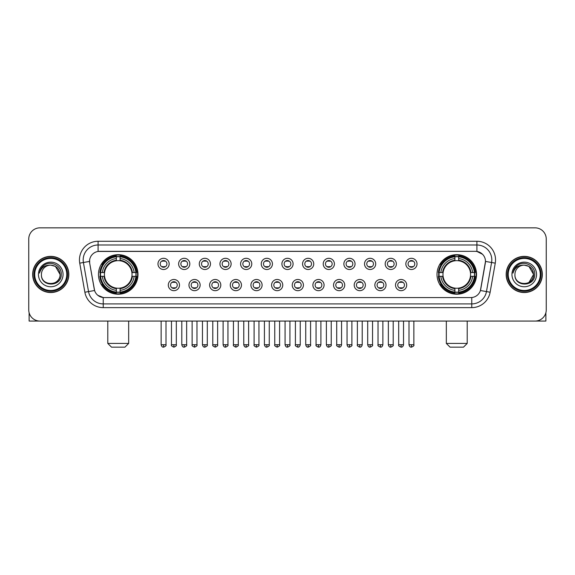 <?xml version="1.0" encoding="UTF-8"?>
<svg xmlns="http://www.w3.org/2000/svg" width="575" height="575" viewBox="0 0 575 575"><rect width="100%" height="100%" fill="white"/><g stroke="black" fill="none" stroke-linecap="round" stroke-linejoin="round"><path stroke-width="0.86" d="M437.007 274.447A19.758 19.758 0 0 0 456.766 294.213A19.758 19.758 0 0 0 476.531 274.447A19.758 19.758 0 0 0 456.766 254.689A19.758 19.758 0 0 0 437.007 274.447M98.469 274.447A19.758 19.758 0 0 0 118.234 294.213A19.758 19.758 0 0 0 137.993 274.447A19.758 19.758 0 0 0 118.234 254.689A19.758 19.758 0 0 0 98.469 274.447M179.486 285.078A5.592 5.592 0 0 1 173.894 290.67A5.592 5.592 0 0 1 168.303 285.078A5.592 5.592 0 0 1 173.894 279.486A5.592 5.592 0 0 1 179.486 285.078M170.538 285.078A3.357 3.357 0 0 0 173.894 288.434A3.357 3.357 0 0 0 177.251 285.078A3.357 3.357 0 0 0 173.894 281.721A3.357 3.357 0 0 0 170.538 285.078M200.143 285.078A5.592 5.592 0 0 1 194.551 290.67A5.592 5.592 0 0 1 188.959 285.078A5.592 5.592 0 0 1 194.551 279.486A5.592 5.592 0 0 1 200.143 285.078M191.195 285.078A3.357 3.357 0 0 0 194.551 288.434A3.357 3.357 0 0 0 197.908 285.078A3.357 3.357 0 0 0 194.551 281.721A3.357 3.357 0 0 0 191.195 285.078M220.8 285.078A5.592 5.592 0 0 1 215.208 290.67A5.592 5.592 0 0 1 209.616 285.078A5.592 5.592 0 0 1 215.208 279.486A5.592 5.592 0 0 1 220.8 285.078M211.852 285.078A3.357 3.357 0 0 0 215.208 288.434A3.357 3.357 0 0 0 218.565 285.078A3.357 3.357 0 0 0 215.208 281.721A3.357 3.357 0 0 0 211.852 285.078M241.457 285.078A5.592 5.592 0 0 1 235.865 290.67A5.592 5.592 0 0 1 230.266 285.078A5.592 5.592 0 0 1 235.865 279.486A5.592 5.592 0 0 1 241.457 285.078M232.508 285.078A3.357 3.357 0 0 0 235.865 288.434A3.357 3.357 0 0 0 239.214 285.078A3.357 3.357 0 0 0 235.865 281.721A3.357 3.357 0 0 0 232.508 285.078M262.107 285.078A5.592 5.592 0 0 1 256.515 290.67A5.592 5.592 0 0 1 250.923 285.078A5.592 5.592 0 0 1 256.515 279.486A5.592 5.592 0 0 1 262.107 285.078M253.158 285.078A3.357 3.357 0 0 0 256.515 288.434A3.357 3.357 0 0 0 259.871 285.078A3.357 3.357 0 0 0 256.515 281.721A3.357 3.357 0 0 0 253.158 285.078M282.763 285.078A5.592 5.592 0 0 1 277.172 290.67A5.592 5.592 0 0 1 271.58 285.078A5.592 5.592 0 0 1 277.172 279.486A5.592 5.592 0 0 1 282.763 285.078M273.815 285.078A3.357 3.357 0 0 0 277.172 288.434A3.357 3.357 0 0 0 280.528 285.078A3.357 3.357 0 0 0 277.172 281.721A3.357 3.357 0 0 0 273.815 285.078M303.42 285.078A5.592 5.592 0 0 1 297.828 290.67A5.592 5.592 0 0 1 292.237 285.078A5.592 5.592 0 0 1 297.828 279.486A5.592 5.592 0 0 1 303.42 285.078M294.472 285.078A3.357 3.357 0 0 0 297.828 288.434A3.357 3.357 0 0 0 301.185 285.078A3.357 3.357 0 0 0 297.828 281.721A3.357 3.357 0 0 0 294.472 285.078M324.077 285.078A5.592 5.592 0 0 1 318.485 290.67A5.592 5.592 0 0 1 312.893 285.078A5.592 5.592 0 0 1 318.485 279.486A5.592 5.592 0 0 1 324.077 285.078M315.129 285.078A3.357 3.357 0 0 0 318.485 288.434A3.357 3.357 0 0 0 321.842 285.078A3.357 3.357 0 0 0 318.485 281.721A3.357 3.357 0 0 0 315.129 285.078M344.734 285.078A5.592 5.592 0 0 1 339.135 290.67A5.592 5.592 0 0 1 333.543 285.078A5.592 5.592 0 0 1 339.135 279.486A5.592 5.592 0 0 1 344.734 285.078M335.786 285.078A3.357 3.357 0 0 0 339.135 288.434A3.357 3.357 0 0 0 342.492 285.078A3.357 3.357 0 0 0 339.135 281.721A3.357 3.357 0 0 0 335.786 285.078M365.384 285.078A5.592 5.592 0 0 1 359.792 290.67A5.592 5.592 0 0 1 354.2 285.078A5.592 5.592 0 0 1 359.792 279.486A5.592 5.592 0 0 1 365.384 285.078M356.435 285.078A3.357 3.357 0 0 0 359.792 288.434A3.357 3.357 0 0 0 363.148 285.078A3.357 3.357 0 0 0 359.792 281.721A3.357 3.357 0 0 0 356.435 285.078M386.041 285.078A5.592 5.592 0 0 1 380.449 290.67A5.592 5.592 0 0 1 374.857 285.078A5.592 5.592 0 0 1 380.449 279.486A5.592 5.592 0 0 1 386.041 285.078M377.092 285.078A3.357 3.357 0 0 0 380.449 288.434A3.357 3.357 0 0 0 383.805 285.078A3.357 3.357 0 0 0 380.449 281.721A3.357 3.357 0 0 0 377.092 285.078M406.698 285.078A5.592 5.592 0 0 1 401.106 290.67A5.592 5.592 0 0 1 395.514 285.078A5.592 5.592 0 0 1 401.106 279.486A5.592 5.592 0 0 1 406.698 285.078M397.749 285.078A3.357 3.357 0 0 0 401.106 288.434A3.357 3.357 0 0 0 404.462 285.078A3.357 3.357 0 0 0 401.106 281.721A3.357 3.357 0 0 0 397.749 285.078M169.158 263.896A5.592 5.592 0 0 1 163.566 269.495A5.592 5.592 0 0 1 157.974 263.896A5.592 5.592 0 0 1 163.566 258.304A5.592 5.592 0 0 1 169.158 263.896M160.209 263.896A3.357 3.357 0 0 0 163.566 267.253A3.357 3.357 0 0 0 166.923 263.896A3.357 3.357 0 0 0 163.566 260.547A3.357 3.357 0 0 0 160.209 263.896M189.815 263.896A5.592 5.592 0 0 1 184.223 269.495A5.592 5.592 0 0 1 178.631 263.896A5.592 5.592 0 0 1 184.223 258.304A5.592 5.592 0 0 1 189.815 263.896M180.866 263.896A3.357 3.357 0 0 0 184.223 267.253A3.357 3.357 0 0 0 187.579 263.896A3.357 3.357 0 0 0 184.223 260.547A3.357 3.357 0 0 0 180.866 263.896M210.472 263.896A5.592 5.592 0 0 1 204.88 269.495A5.592 5.592 0 0 1 199.288 263.896A5.592 5.592 0 0 1 204.88 258.304A5.592 5.592 0 0 1 210.472 263.896M201.523 263.896A3.357 3.357 0 0 0 204.88 267.253A3.357 3.357 0 0 0 208.236 263.896A3.357 3.357 0 0 0 204.88 260.547A3.357 3.357 0 0 0 201.523 263.896M231.128 263.896A5.592 5.592 0 0 1 225.537 269.495A5.592 5.592 0 0 1 219.945 263.896A5.592 5.592 0 0 1 225.537 258.304A5.592 5.592 0 0 1 231.128 263.896M222.18 263.896A3.357 3.357 0 0 0 225.537 267.253A3.357 3.357 0 0 0 228.893 263.896A3.357 3.357 0 0 0 225.537 260.547A3.357 3.357 0 0 0 222.18 263.896M251.785 263.896A5.592 5.592 0 0 1 246.186 269.495A5.592 5.592 0 0 1 240.594 263.896A5.592 5.592 0 0 1 246.186 258.304A5.592 5.592 0 0 1 251.785 263.896M242.837 263.896A3.357 3.357 0 0 0 246.186 267.253A3.357 3.357 0 0 0 249.543 263.896A3.357 3.357 0 0 0 246.186 260.547A3.357 3.357 0 0 0 242.837 263.896M272.435 263.896A5.592 5.592 0 0 1 266.843 269.495A5.592 5.592 0 0 1 261.251 263.896A5.592 5.592 0 0 1 266.843 258.304A5.592 5.592 0 0 1 272.435 263.896M263.487 263.896A3.357 3.357 0 0 0 266.843 267.253A3.357 3.357 0 0 0 270.2 263.896A3.357 3.357 0 0 0 266.843 260.547A3.357 3.357 0 0 0 263.487 263.896M293.092 263.896A5.592 5.592 0 0 1 287.5 269.495A5.592 5.592 0 0 1 281.908 263.896A5.592 5.592 0 0 1 287.5 258.304A5.592 5.592 0 0 1 293.092 263.896M284.143 263.896A3.357 3.357 0 0 0 287.5 267.253A3.357 3.357 0 0 0 290.857 263.896A3.357 3.357 0 0 0 287.5 260.547A3.357 3.357 0 0 0 284.143 263.896M313.749 263.896A5.592 5.592 0 0 1 308.157 269.495A5.592 5.592 0 0 1 302.565 263.896A5.592 5.592 0 0 1 308.157 258.304A5.592 5.592 0 0 1 313.749 263.896M304.8 263.896A3.357 3.357 0 0 0 308.157 267.253A3.357 3.357 0 0 0 311.513 263.896A3.357 3.357 0 0 0 308.157 260.547A3.357 3.357 0 0 0 304.8 263.896M334.406 263.896A5.592 5.592 0 0 1 328.814 269.495A5.592 5.592 0 0 1 323.215 263.896A5.592 5.592 0 0 1 328.814 258.304A5.592 5.592 0 0 1 334.406 263.896M325.457 263.896A3.357 3.357 0 0 0 328.814 267.253A3.357 3.357 0 0 0 332.163 263.896A3.357 3.357 0 0 0 328.814 260.547A3.357 3.357 0 0 0 325.457 263.896M355.055 263.896A5.592 5.592 0 0 1 349.463 269.495A5.592 5.592 0 0 1 343.872 263.896A5.592 5.592 0 0 1 349.463 258.304A5.592 5.592 0 0 1 355.055 263.896M346.107 263.896A3.357 3.357 0 0 0 349.463 267.253A3.357 3.357 0 0 0 352.82 263.896A3.357 3.357 0 0 0 349.463 260.547A3.357 3.357 0 0 0 346.107 263.896M375.712 263.896A5.592 5.592 0 0 1 370.12 269.495A5.592 5.592 0 0 1 364.528 263.896A5.592 5.592 0 0 1 370.12 258.304A5.592 5.592 0 0 1 375.712 263.896M366.764 263.896A3.357 3.357 0 0 0 370.12 267.253A3.357 3.357 0 0 0 373.477 263.896A3.357 3.357 0 0 0 370.12 260.547A3.357 3.357 0 0 0 366.764 263.896M396.369 263.896A5.592 5.592 0 0 1 390.777 269.495A5.592 5.592 0 0 1 385.185 263.896A5.592 5.592 0 0 1 390.777 258.304A5.592 5.592 0 0 1 396.369 263.896M387.421 263.896A3.357 3.357 0 0 0 390.777 267.253A3.357 3.357 0 0 0 394.134 263.896A3.357 3.357 0 0 0 390.777 260.547A3.357 3.357 0 0 0 387.421 263.896M417.026 263.896A5.592 5.592 0 0 1 411.434 269.495A5.592 5.592 0 0 1 405.842 263.896A5.592 5.592 0 0 1 411.434 258.304A5.592 5.592 0 0 1 417.026 263.896M408.077 263.896A3.357 3.357 0 0 0 411.434 267.253A3.357 3.357 0 0 0 414.791 263.896A3.357 3.357 0 0 0 411.434 260.547A3.357 3.357 0 0 0 408.077 263.896M84.87 292.229L79.738 263.149A18.644 18.644 0 0 1 98.095 241.27L476.905 241.27A18.644 18.644 0 0 1 495.262 263.149L490.13 292.229A18.644 18.644 0 0 1 471.773 307.632L103.227 307.632A18.644 18.644 0 0 1 84.87 292.229L88.536 291.582L83.411 262.502A14.914 14.914 0 0 1 98.095 244.993L476.905 244.993A14.914 14.914 0 0 1 491.589 262.502L486.464 291.582A14.914 14.914 0 0 1 471.773 303.902L103.227 303.902A14.914 14.914 0 0 1 88.536 291.582L94.587 290.512L89.678 263.149A10.07 10.07 0 0 1 99.59 251.333L475.41 251.333A10.07 10.07 0 0 1 485.322 263.149L480.722 289.247A10.07 10.07 0 0 1 470.81 297.57L104.19 297.57A10.07 10.07 0 0 1 94.278 289.247L89.678 263.149L89.635 259.907M100.244 276.316A18.084 18.084 0 0 1 100.244 272.586M438.783 276.316A18.084 18.084 0 0 1 438.783 272.586M32.667 274.447A18.084 18.084 0 0 0 50.751 292.531A18.084 18.084 0 0 0 68.828 274.447A18.084 18.084 0 0 0 50.751 256.371A18.084 18.084 0 0 0 32.667 274.447M506.173 274.447A18.084 18.084 0 0 0 524.249 292.531A18.084 18.084 0 0 0 542.333 274.447A18.084 18.084 0 0 0 524.249 256.371A18.084 18.084 0 0 0 506.173 274.447M98.095 241.27L98.095 251.447L475.41 251.333L476.905 251.447L482.526 254.279M470.81 297.57L104.19 297.57M103.227 307.632L103.227 297.519L97.851 295.32M495.262 263.149L485.48 261.424L480.412 290.512L490.13 292.229M546.25 239.028A11.184 11.184 0 0 0 535.066 227.844L39.934 227.844A11.184 11.184 0 0 0 28.75 239.028L28.75 309.868A11.184 11.184 0 0 0 39.934 321.058L535.066 321.058A11.184 11.184 0 0 0 546.25 309.868L546.25 239.028L546.25 309.868M28.75 239.028L28.75 309.868M535.066 227.844L39.934 227.844M39.934 321.058L535.066 321.058M29.124 312.735L29.124 321.058L72.371 321.058M66.779 274.447A16.035 16.035 0 0 0 50.751 258.419A16.035 16.035 0 0 0 34.716 274.447A16.035 16.035 0 0 0 50.751 290.483A16.035 16.035 0 0 0 66.779 274.447M67.527 274.447A16.776 16.776 0 0 0 50.751 257.672A16.776 16.776 0 0 0 33.968 274.447A16.776 16.776 0 0 0 50.751 291.23A16.776 16.776 0 0 0 67.527 274.447M68.641 274.447A17.897 17.897 0 0 0 50.751 256.558A17.897 17.897 0 0 0 32.854 274.447A17.897 17.897 0 0 0 50.751 292.344A17.897 17.897 0 0 0 68.641 274.447M60.066 274.447C59.512 268.791 56.408 265.679 50.751 265.132L55.408 266.376L60.066 274.447L55.408 266.376L50.751 265.132L55.408 266.376L60.066 274.447L55.408 266.376L50.751 265.132L55.408 266.376L60.066 274.447C60.641 286.472 40.854 286.472 41.429 274.447C40.595 287.385 61.683 287.098 61.245 274.447C61.935 265.571 50.305 259.929 43.599 265.65C41.263 267.605 39.891 270.085 39.488 273.096C41.249 267.54 45.001 264.888 50.751 265.132L55.408 266.376L60.066 274.447C60.641 286.472 40.854 286.472 41.429 274.447C40.854 286.472 60.641 286.472 60.066 274.447C60.641 286.472 40.854 286.472 41.429 274.447C40.854 286.472 60.641 286.472 60.066 274.447C60.641 286.472 40.854 286.472 41.429 274.447C40.854 286.472 60.641 286.472 60.066 274.447C60.641 286.472 40.854 286.472 41.429 274.447C40.854 286.472 60.641 286.472 60.066 274.447C60.641 286.472 40.854 286.472 41.429 274.447C40.854 286.472 60.641 286.472 60.066 274.447C60.641 286.472 40.854 286.472 41.429 274.447C40.854 286.472 60.641 286.472 60.066 274.447C60.641 286.472 40.854 286.472 41.429 274.447A9.322 9.322 0 0 1 50.751 265.132L55.408 266.376L60.066 274.447C60.44 281.685 51.139 286.494 45.461 282.131M38.446 274.447A12.305 12.305 0 0 0 50.751 286.752A12.305 12.305 0 0 0 63.049 274.447A12.305 12.305 0 0 0 50.751 262.15A12.305 12.305 0 0 0 38.446 274.447M43.599 265.65L40.847 268.92M40.681 269.237L40.926 268.784L40.681 269.237M124.94 347.156L111.521 347.156L107.791 343.426L128.671 343.426L124.94 347.156M120.096 292.1L120.096 292.848A18.493 18.493 0 0 0 136.627 276.316L135.88 276.316A17.746 17.746 0 0 1 120.096 292.1L120.096 290.375A16.035 16.035 0 0 0 134.155 276.316L131.898 276.316A13.793 13.793 0 0 0 120.096 260.784L120.096 256.802A17.746 17.746 0 0 1 135.88 272.586L136.627 272.586A18.493 18.493 0 0 0 120.096 256.055L120.096 256.802M100.582 276.316L99.834 276.316A18.493 18.493 0 0 0 116.366 292.848L116.366 292.1A17.746 17.746 0 0 1 100.582 276.316L102.307 276.316A16.035 16.035 0 0 0 116.366 290.375L116.366 288.118A13.793 13.793 0 0 0 131.898 276.316L132.451 276.316A14.339 14.339 0 0 1 120.096 288.672L120.096 290.375M116.366 256.802L116.366 256.055A18.493 18.493 0 0 0 99.834 272.586L100.582 272.586A17.746 17.746 0 0 1 116.366 256.802L116.366 258.527A16.035 16.035 0 0 0 102.307 272.586L104.564 272.586A13.793 13.793 0 0 0 116.366 288.118L116.366 288.672A14.339 14.339 0 0 1 104.01 276.316L102.307 276.316M100.618 276.316A17.71 17.71 0 0 1 100.618 272.586M120.096 256.838A17.71 17.71 0 0 0 116.366 256.838M135.844 272.586A17.71 17.71 0 0 1 135.844 276.316M135.88 272.586L134.155 272.586A16.035 16.035 0 0 0 120.096 258.527M134.155 276.316L135.88 276.316M116.366 290.375L116.366 292.1M131.898 272.586L134.155 272.586M120.096 288.14L120.096 288.672M116.366 288.118A13.793 13.793 0 0 1 104.564 276.316L104.01 276.316M120.096 292.064A17.71 17.71 0 0 1 116.366 292.064M102.307 272.586L100.582 272.586M116.366 260.755L116.366 258.527M120.096 260.784A13.793 13.793 0 0 0 104.564 272.586L104.01 272.586A14.339 14.339 0 0 1 116.366 260.231M120.096 260.762L120.096 260.231A14.339 14.339 0 0 1 132.451 272.586M102.717 264.385L101.66 264.385A19.385 19.385 0 0 1 137.619 274.447A19.385 19.385 0 0 1 101.66 284.517L102.717 284.517M463.479 347.156L450.06 347.156L446.329 343.426L467.209 343.426L463.479 347.156M458.634 292.1L458.634 292.848A18.493 18.493 0 0 0 475.166 276.316L474.418 276.316A17.746 17.746 0 0 1 458.634 292.1L458.634 290.375A16.035 16.035 0 0 0 472.693 276.316L470.436 276.316A13.793 13.793 0 0 0 458.634 260.784L458.634 256.802A17.746 17.746 0 0 1 474.418 272.586L475.166 272.586A18.493 18.493 0 0 0 458.634 256.055L458.634 256.802M439.12 276.316L438.373 276.316A18.493 18.493 0 0 0 454.904 292.848L454.904 292.1A17.746 17.746 0 0 1 439.12 276.316L440.845 276.316A16.035 16.035 0 0 0 454.904 290.375L454.904 288.118A13.793 13.793 0 0 0 470.436 276.316L470.99 276.316A14.339 14.339 0 0 1 458.634 288.672L458.634 290.375M454.904 256.802L454.904 256.055A18.493 18.493 0 0 0 438.373 272.586L439.12 272.586A17.746 17.746 0 0 1 454.904 256.802L454.904 258.527A16.035 16.035 0 0 0 440.845 272.586L443.102 272.586A13.793 13.793 0 0 0 454.904 288.118L454.904 288.672A14.339 14.339 0 0 1 442.549 276.316L440.845 276.316M439.156 276.316A17.71 17.71 0 0 1 439.156 272.586M458.634 256.838A17.71 17.71 0 0 0 454.904 256.838M474.382 272.586A17.71 17.71 0 0 1 474.382 276.316M474.418 272.586L472.693 272.586A16.035 16.035 0 0 0 458.634 258.527M472.693 276.316L474.418 276.316M454.904 290.375L454.904 292.1M470.436 272.586L472.693 272.586M458.634 288.14L458.634 288.672M454.904 288.118A13.793 13.793 0 0 1 443.102 276.316L442.549 276.316M458.634 292.064A17.71 17.71 0 0 1 454.904 292.064M440.845 272.586L439.12 272.586M454.904 260.755L454.904 258.527M458.634 260.784A13.793 13.793 0 0 0 443.102 272.586L442.549 272.586A14.339 14.339 0 0 1 454.904 260.231M458.634 260.762L458.634 260.231A14.339 14.339 0 0 1 470.99 272.586M441.255 264.385L440.198 264.385A19.385 19.385 0 0 1 476.158 274.447A19.385 19.385 0 0 1 440.198 284.517L441.255 284.517M162.452 267.066L162.452 266.534A2.861 2.861 0 0 0 164.687 266.534L164.687 267.066M164.687 260.734L164.687 261.266A2.861 2.861 0 0 0 162.452 261.266L162.452 260.734M183.109 267.066L183.109 266.534A2.861 2.861 0 0 0 185.344 266.534L185.344 267.066M185.344 260.734L185.344 261.266A2.861 2.861 0 0 0 183.109 261.266L183.109 260.734M203.758 267.066L203.758 266.534A2.861 2.861 0 0 0 206.001 266.534L206.001 267.066M206.001 260.734L206.001 261.266A2.861 2.861 0 0 0 203.758 261.266L203.758 260.734M224.415 267.066L224.415 266.534A2.861 2.861 0 0 0 226.651 266.534L226.651 267.066M226.651 260.734L226.651 261.266A2.861 2.861 0 0 0 224.415 261.266L224.415 260.734M245.072 267.066L245.072 266.534A2.861 2.861 0 0 0 247.307 266.534L247.307 267.066M247.307 260.734L247.307 261.266A2.861 2.861 0 0 0 245.072 261.266L245.072 260.734M265.729 267.066L265.729 266.534A2.861 2.861 0 0 0 267.964 266.534L267.964 267.066M267.964 260.734L267.964 261.266A2.861 2.861 0 0 0 265.729 261.266L265.729 260.734M286.379 267.066L286.379 266.534A2.861 2.861 0 0 0 288.621 266.534L288.621 267.066M288.621 260.734L288.621 261.266A2.861 2.861 0 0 0 286.379 261.266L286.379 260.734M307.036 267.066L307.036 266.534A2.861 2.861 0 0 0 309.271 266.534L309.271 267.066M309.271 260.734L309.271 261.266A2.861 2.861 0 0 0 307.036 261.266L307.036 260.734M327.692 267.066L327.692 266.534A2.861 2.861 0 0 0 329.928 266.534L329.928 267.066M329.928 260.734L329.928 261.266A2.861 2.861 0 0 0 327.692 261.266L327.692 260.734M348.349 267.066L348.349 266.534A2.861 2.861 0 0 0 350.585 266.534L350.585 267.066M350.585 260.734L350.585 261.266A2.861 2.861 0 0 0 348.349 261.266L348.349 260.734M368.999 267.066L368.999 266.534A2.861 2.861 0 0 0 371.242 266.534L371.242 267.066M371.242 260.734L371.242 261.266A2.861 2.861 0 0 0 368.999 261.266L368.999 260.734M389.656 267.066L389.656 266.534A2.861 2.861 0 0 0 391.891 266.534L391.891 267.066M391.891 260.734L391.891 261.266A2.861 2.861 0 0 0 389.656 261.266L389.656 260.734M410.313 267.066L410.313 266.534A2.861 2.861 0 0 0 412.548 266.534L412.548 267.066M412.548 260.734L412.548 261.266A2.861 2.861 0 0 0 410.313 261.266L410.313 260.734M172.78 288.24L172.78 287.708A2.861 2.861 0 0 0 175.016 287.708L175.016 288.24M175.016 281.915L175.016 282.447A2.861 2.861 0 0 0 172.78 282.447L172.78 281.915M193.43 288.24L193.43 287.708A2.861 2.861 0 0 0 195.673 287.708L195.673 288.24M195.673 281.915L195.673 282.447A2.861 2.861 0 0 0 193.43 282.447L193.43 281.915M214.087 288.24L214.087 287.708A2.861 2.861 0 0 0 216.322 287.708L216.322 288.24M216.322 281.915L216.322 282.447A2.861 2.861 0 0 0 214.087 282.447L214.087 281.915M234.744 288.24L234.744 287.708A2.861 2.861 0 0 0 236.979 287.708L236.979 288.24M236.979 281.915L236.979 282.447A2.861 2.861 0 0 0 234.744 282.447L234.744 281.915M255.401 288.24L255.401 287.708A2.861 2.861 0 0 0 257.636 287.708L257.636 288.24M257.636 281.915L257.636 282.447A2.861 2.861 0 0 0 255.401 282.447L255.401 281.915M276.05 288.24L276.05 287.708A2.861 2.861 0 0 0 278.293 287.708L278.293 288.24M278.293 281.915L278.293 282.447A2.861 2.861 0 0 0 276.05 282.447L276.05 281.915M296.707 288.24L296.707 287.708A2.861 2.861 0 0 0 298.95 287.708L298.95 288.24M298.95 281.915L298.95 282.447A2.861 2.861 0 0 0 296.707 282.447L296.707 281.915M317.364 288.24L317.364 287.708A2.861 2.861 0 0 0 319.599 287.708L319.599 288.24M319.599 281.915L319.599 282.447A2.861 2.861 0 0 0 317.364 282.447L317.364 281.915M338.021 288.24L338.021 287.708A2.861 2.861 0 0 0 340.256 287.708L340.256 288.24M340.256 281.915L340.256 282.447A2.861 2.861 0 0 0 338.021 282.447L338.021 281.915M358.678 288.24L358.678 287.708A2.861 2.861 0 0 0 360.913 287.708L360.913 288.24M360.913 281.915L360.913 282.447A2.861 2.861 0 0 0 358.678 282.447L358.678 281.915M379.327 288.24L379.327 287.708A2.861 2.861 0 0 0 381.57 287.708L381.57 288.24M381.57 281.915L381.57 282.447A2.861 2.861 0 0 0 379.327 282.447L379.327 281.915M399.984 288.24L399.984 287.708A2.861 2.861 0 0 0 402.22 287.708L402.22 288.24M402.22 281.915L402.22 282.447A2.861 2.861 0 0 0 399.984 282.447L399.984 281.915M545.876 312.735L545.876 321.058L502.629 321.058M540.284 274.447A16.035 16.035 0 0 0 524.249 258.419A16.035 16.035 0 0 0 508.221 274.447A16.035 16.035 0 0 0 524.249 290.483A16.035 16.035 0 0 0 540.284 274.447M541.032 274.447A16.776 16.776 0 0 0 524.249 257.672A16.776 16.776 0 0 0 507.473 274.447A16.776 16.776 0 0 0 524.249 291.23A16.776 16.776 0 0 0 541.032 274.447M542.146 274.447A17.897 17.897 0 0 0 524.249 256.558A17.897 17.897 0 0 0 506.359 274.447A17.897 17.897 0 0 0 524.249 292.344A17.897 17.897 0 0 0 542.146 274.447M533.025 271.292L533.571 274.447L528.914 266.376L524.249 265.132L528.914 266.376L533.571 274.447L528.914 266.376L524.249 265.132L528.914 266.376L533.571 274.447L528.914 266.376L524.249 265.132L528.914 266.376L533.571 274.447C534.146 286.472 514.359 286.472 514.934 274.447C514.1 287.385 535.188 287.098 534.75 274.447C535.44 265.571 523.811 259.929 517.105 265.65C514.769 267.605 513.396 270.085 512.993 273.096C514.754 267.54 518.506 264.888 524.249 265.132L528.914 266.376L533.571 274.447C534.146 286.472 514.359 286.472 514.934 274.447C514.359 286.472 534.146 286.472 533.571 274.447L528.914 282.526L533.571 274.447C534.146 286.472 514.359 286.472 514.934 274.447C514.359 286.472 534.146 286.472 533.571 274.447C534.146 286.472 514.359 286.472 514.934 274.447C514.359 286.472 534.146 286.472 533.571 274.447C534.146 286.472 514.359 286.472 514.934 274.447C514.359 286.472 534.146 286.472 533.571 274.447C534.146 286.472 514.359 286.472 514.934 274.447C514.359 286.472 534.146 286.472 533.571 274.447C534.146 286.472 514.359 286.472 514.934 274.447A9.322 9.322 0 0 1 524.249 265.132L528.914 266.376L533.571 274.447C533.945 281.685 524.644 286.494 518.966 282.131M524.249 265.132C529.913 265.679 533.018 268.791 533.571 274.447M511.951 274.447A12.305 12.305 0 0 0 524.249 286.752A12.305 12.305 0 0 0 536.554 274.447A12.305 12.305 0 0 0 524.249 262.15A12.305 12.305 0 0 0 511.951 274.447M517.105 265.65L514.352 268.92M514.187 269.237L514.431 268.784M476.905 241.27L476.905 251.447M79.738 263.149L83.411 262.502A14.914 14.914 0 0 1 83.181 259.907M83.411 262.502L89.52 261.424M471.773 297.519L471.773 307.632M120.096 288.118A13.793 13.793 0 0 0 131.898 276.316M116.366 292.229A17.875 17.875 0 0 0 120.096 292.229M136.009 276.316A17.875 17.875 0 0 0 136.009 272.586M120.096 256.673A17.875 17.875 0 0 0 116.366 256.673M458.634 288.118A13.793 13.793 0 0 0 470.436 276.316M454.904 292.229A17.875 17.875 0 0 0 458.634 292.229M474.548 276.316A17.875 17.875 0 0 0 474.548 272.586M458.634 256.673A17.875 17.875 0 0 0 454.904 256.673M163.566 344.734L161.144 344.734C161.568 346.459 162.373 347.264 163.566 347.156L163.566 344.734L165.995 344.734L165.995 321.058M184.223 344.734L181.801 344.734C182.225 346.459 183.03 347.264 184.223 347.156L184.223 344.734L186.645 344.734L186.645 321.058M204.88 344.734L202.458 344.734C202.882 346.459 203.687 347.264 204.88 347.156L204.88 344.734L207.302 344.734L207.302 321.058M225.537 344.734L223.107 344.734C223.531 346.459 224.343 347.264 225.537 347.156L225.537 344.734L227.959 344.734L227.959 321.058M246.186 344.734L243.764 344.734C244.188 346.459 245 347.264 246.186 347.156L246.186 344.734L248.616 344.734L248.616 321.058M266.843 344.734L264.421 344.734C264.845 346.459 265.65 347.264 266.843 347.156L266.843 344.734L269.265 344.734L269.265 321.058M287.5 344.734L285.078 344.734C285.502 346.459 286.307 347.264 287.5 347.156L287.5 344.734L289.922 344.734L289.922 321.058M308.157 344.734L305.735 344.734C306.152 346.459 306.964 347.264 308.157 347.156L308.157 344.734L310.579 344.734L310.579 321.058M328.814 344.734L326.384 344.734C326.808 346.459 327.621 347.264 328.814 347.156L328.814 344.734L331.236 344.734L331.236 321.058M349.463 344.734L347.041 344.734C347.465 346.459 348.27 347.264 349.463 347.156L349.463 344.734L351.893 344.734L351.893 321.058M370.12 344.734L367.698 344.734C368.122 346.459 368.927 347.264 370.12 347.156L370.12 344.734L372.543 344.734L372.543 321.058M390.777 344.734L388.355 344.734C388.779 346.459 389.584 347.264 390.777 347.156L390.777 344.734L393.199 344.734L393.199 321.058M411.434 344.734L409.005 344.734C409.429 346.459 410.241 347.264 411.434 347.156L411.434 344.734L413.856 344.734L413.856 321.058M173.894 344.734L171.472 344.734C170.983 345.503 171.788 346.315 173.894 347.156L173.894 344.734L176.317 344.734L176.317 321.058M194.551 344.734L192.129 344.734C191.633 345.503 192.445 346.315 194.551 347.156L194.551 344.734L196.973 344.734L196.973 321.058M215.208 344.734L212.786 344.734C212.29 345.503 213.102 346.315 215.208 347.156L215.208 344.734L217.63 344.734L217.63 321.058M235.865 344.734L233.436 344.734C232.947 345.503 233.752 346.315 235.865 347.156L235.865 344.734L238.287 344.734L238.287 321.058M256.515 344.734L254.092 344.734C253.604 345.503 254.409 346.315 256.515 347.156L256.515 344.734L258.944 344.734L258.944 321.058M277.172 344.734L274.749 344.734C274.261 345.503 275.066 346.315 277.172 347.156L277.172 344.734L279.594 344.734L279.594 321.058M297.828 344.734L295.406 344.734C294.91 345.503 295.723 346.315 297.828 347.156L297.828 344.734L300.251 344.734L300.251 321.058M318.485 344.734L316.056 344.734C315.567 345.503 316.372 346.315 318.485 347.156L318.485 344.734L320.908 344.734L320.908 321.058M339.135 344.734L336.713 344.734C336.224 345.503 337.029 346.315 339.135 347.156L339.135 344.734L341.564 344.734L341.564 321.058M359.792 344.734L357.37 344.734C356.881 345.503 357.686 346.315 359.792 347.156L359.792 344.734L362.214 344.734L362.214 321.058M380.449 344.734L378.027 344.734C377.531 345.503 378.343 346.315 380.449 347.156L380.449 344.734L382.871 344.734L382.871 321.058M401.106 344.734L398.683 344.734C398.188 345.503 399 346.315 401.106 347.156L401.106 344.734L403.528 344.734L403.528 321.058M128.671 321.058L128.671 343.426M107.791 321.058L107.791 343.426M467.209 321.058L467.209 343.426M446.329 321.058L446.329 343.426M161.144 344.734L161.144 321.058M165.995 344.734C166.484 345.503 165.679 346.315 163.566 347.156M181.801 344.734L181.801 321.058M186.645 344.734C187.141 345.503 186.329 346.315 184.223 347.156M202.458 344.734L202.458 321.058M207.302 344.734C207.791 345.503 206.986 346.315 204.88 347.156M223.107 344.734L223.107 321.058M227.959 344.734C228.447 345.503 227.643 346.315 225.537 347.156M243.764 344.734L243.764 321.058M248.616 344.734C249.104 345.503 248.299 346.315 246.186 347.156M264.421 344.734L264.421 321.058M269.265 344.734C269.761 345.503 268.949 346.315 266.843 347.156M285.078 344.734L285.078 321.058M289.922 344.734C290.418 345.503 289.606 346.315 287.5 347.156M305.735 344.734L305.735 321.058M310.579 344.734C311.068 345.503 310.263 346.315 308.157 347.156M326.384 344.734L326.384 321.058M331.236 344.734C331.725 345.503 330.92 346.315 328.814 347.156M347.041 344.734L347.041 321.058M351.893 344.734C352.382 345.503 351.577 346.315 349.463 347.156M367.698 344.734L367.698 321.058M372.543 344.734C373.038 345.503 372.226 346.315 370.12 347.156M388.355 344.734L388.355 321.058M393.199 344.734C393.688 345.503 392.883 346.315 390.777 347.156M409.005 344.734L409.005 321.058M413.856 344.734C414.345 345.503 413.54 346.315 411.434 347.156M171.472 344.734L171.472 321.058M176.317 344.734C176.812 345.503 176 346.315 173.894 347.156M192.129 344.734L192.129 321.058M196.973 344.734C197.469 345.503 196.657 346.315 194.551 347.156M212.786 344.734L212.786 321.058M217.63 344.734C218.119 345.503 217.314 346.315 215.208 347.156M233.436 344.734L233.436 321.058M238.287 344.734C238.776 345.503 237.971 346.315 235.865 347.156M254.092 344.734L254.092 321.058M258.944 344.734C259.433 345.503 258.628 346.315 256.515 347.156M274.749 344.734L274.749 321.058M279.594 344.734C280.09 345.503 279.277 346.315 277.172 347.156M295.406 344.734L295.406 321.058M300.251 344.734C299.827 346.459 299.022 347.264 297.828 347.156M316.056 344.734L316.056 321.058M320.908 344.734C320.483 346.459 319.678 347.264 318.485 347.156M336.713 344.734L336.713 321.058M341.564 344.734C341.14 346.459 340.328 347.264 339.135 347.156M357.37 344.734L357.37 321.058M362.214 344.734C361.797 346.459 360.985 347.264 359.792 347.156M378.027 344.734L378.027 321.058M382.871 344.734C382.447 346.459 381.642 347.264 380.449 347.156M398.683 344.734L398.683 321.058M403.528 344.734C403.104 346.459 402.299 347.264 401.106 347.156"/></g></svg>
